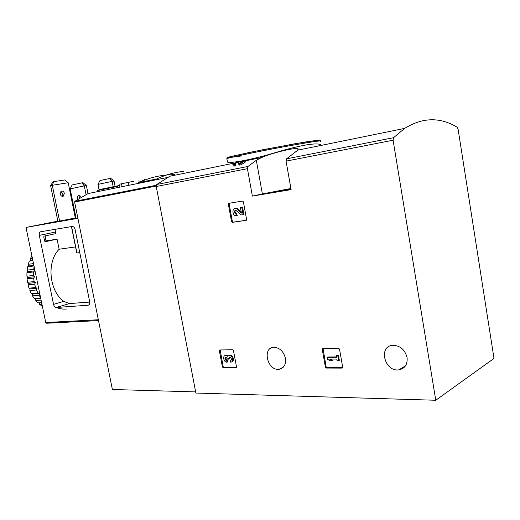 <?xml version="1.0" encoding="UTF-8"?>
<svg xmlns="http://www.w3.org/2000/svg" width="520" height="520" viewBox="0 0 520 520"><rect width="100%" height="100%" fill="white"/><g stroke="black" fill="none" stroke-linecap="round" stroke-linejoin="round"><path stroke-width="0.78" d="M435.767 400.257L494 358.436L458.113 129.22L457.165 127.231C440.076 116.909 422.578 117.299 404.671 128.394L393.51 137.709L393.094 140.218L435.767 400.257L195.871 393.049L156.24 186.505L156.806 184.47L169.962 176.202L236.249 162.702M245.102 160.706L240.988 163.371L241.234 164.71L245.343 162.019L245.102 160.706L243.776 160.972L240.662 162.962L239.857 162.006C239.109 161.382 231.946 164.131 232.986 164.723L234.351 164.716L235.313 164.066L235.553 165.386L234.592 166.042L233.227 166.049L232.98 164.73M241.234 164.71L239.389 165.081L238.485 163.937L238.251 162.624L239.148 163.748L239.389 165.081M227.331 161.317L227.474 162.103C230.692 163.495 251.576 159.783 274.762 152.782C297.947 145.815 318.565 141.564 321.445 145.347M256.321 160.316L247.936 166.465L247.416 168.688L252.382 196.105L291.109 189.625L286.072 161.135L286.572 158.834L297.791 150.163L298.006 148.623C295.438 147.556 274.157 152.145 261.638 157.534L256.321 160.316L262.373 193.934L252.382 196.105M231.556 221.605L232.369 222.352L246.064 220.376L246.584 219.421L243.38 201.825L242.547 201.071L228.865 203.314L228.364 204.269L231.556 221.605L232.349 221.403L233.161 222.15L246.337 220.253M325.403 367.185L326.313 368.056L342.128 368.108L342.68 367.231L339.515 349.07L338.579 348.192L322.803 348.433L322.25 349.317L325.403 367.185L326.118 366.808L327.028 367.679L342.628 367.725M222.411 366.925L223.178 367.718L236.093 367.757L236.529 366.964L233.467 350.565L232.681 349.772L219.804 349.966L219.369 350.76L222.411 366.925L223.171 366.587L223.938 367.374L236.503 367.413M285.435 358.274C283.491 351.215 279.572 347.555 273.669 347.295C261.905 347.854 267.572 371.04 279.032 369.31C283.972 368.245 286.104 364.566 285.435 358.274M407.075 357.546C404.892 349.576 400.101 345.501 392.697 345.319C378.034 346.197 384.618 372.099 398.912 369.844C404.95 368.557 407.674 364.455 407.075 357.546M234.351 164.716L234.592 166.042M235.313 164.066L234.585 164.073C235.326 163.267 236.548 162.786 238.251 162.624L238.505 163.956M240.988 163.371L239.148 163.748M404.391 366.503L401.785 369.038M290.908 188.487L262.373 193.934M291.018 189.131L269.639 192.966L290.966 188.819M220.168 349.96L223.171 366.587M231.725 361.816C234.93 361.341 233.083 354.594 229.873 355.069L228.904 355.433M225.979 357.045C225.362 358.644 225.849 359.723 227.448 360.288L227.74 361.868L226.98 362.213C223.691 362.388 222.242 355.57 225.544 355.44L227.656 356.278L229.112 355.407C232.459 354.926 234.175 362.031 230.75 362.193L230.263 360.613L231.03 360.276M226.98 362.213L226.681 360.626C224.998 359.964 224.549 358.839 225.342 357.26L225.843 357.045L227.565 359.151L228.819 359.144L229.593 357.019L230.347 357.227C231.706 358.722 231.712 359.847 230.36 360.607L230.263 360.613M229.73 357.019L229.58 358.807L228.819 359.144M226.681 360.626L227.448 360.288M228.183 355.745L226.304 355.108L225.342 355.466M323.037 348.426L326.118 366.808M327.087 357.37L327.392 359.112L329.849 360.724L332.026 360.718L329.563 359.099L336.791 359.067L337.077 360.698L338.618 360.692L337.74 355.661L336.193 355.674L336.479 357.305L327.087 357.37L327.802 357L336.421 356.935M336.193 355.674L336.908 355.297L338.455 355.284L337.74 355.661M338.618 360.692L339.332 360.315L338.455 355.284M332.026 360.718L332.742 360.341L330.837 359.093M229.463 203.216L229.164 204.094L232.349 221.403M241.241 211.958L238.16 209.034L236.308 208.202L235.352 208.39M235.736 210.106C234.585 211.757 234.91 212.992 236.704 213.817L237.224 215.494L236.431 215.683L235.917 214.006C233.825 212.654 233.727 211.354 235.625 210.1L241.261 214.962L243.119 214.682L241.781 207.363L240.435 207.571L241.449 213.096L237.374 209.222L238.16 209.034M240.435 207.571L241.781 207.363M243.119 214.682L243.906 214.494L242.573 207.181M236.119 213.993L236.912 213.805M236.431 215.683L236.047 215.709C232.323 215.813 231.751 208.124 235.514 208.39L237.374 209.222M133.79 181.259L119.463 184.197M167.667 177.431L88.075 193.577L74.854 201.286L74.62 202.033L112.385 389.5L195.65 391.904M116.851 186.563L97.377 190.541L100.145 189.423L119.62 185.432L116.851 186.563M174.824 174.707C162.695 174.48 150.592 177.131 138.515 182.669L158.203 179.355M138.515 182.669L156.761 178.952C165.64 174.792 174.577 172.269 183.573 171.379M121.524 183.775L122.09 186.68M144.573 179.472L144.684 180.063M144.976 181.578L145.06 182.019M142.649 180.863L142.5 180.076M122.174 186.661L121.641 183.95M128.921 185.296L128.388 182.559M139.23 182.338L138.912 180.674M97.591 191.646L97.377 190.541M100.249 189.956L100.145 189.423M119.945 187.115L119.62 185.432M167.785 177.372L166.978 177.573M161.356 178.711L159.399 179.114M81.894 182.826L84.299 185.874L70.161 188.89L72.169 184.938L82.94 182.656L86.385 185.542L84.299 185.874L86.047 194.597M88.003 193.615L86.385 185.542M70.161 188.89L76.096 218.335L77.844 218.03M109.713 178.451L112.119 181.389L97.981 184.379L99.99 180.544L110.689 178.295L114.069 181.077L112.119 181.389L113.172 186.752M115.102 186.355L114.069 181.077M97.981 184.379L99.067 189.846M72.137 226.493L72.397 226.473C73.71 226.642 74.614 227.675 75.108 229.58L89.674 301.678C89.947 303.752 89.414 304.935 88.069 305.24L56.303 307.476C54.99 307.346 54.074 306.312 53.547 304.363L39.319 235.397C39.032 233.369 39.501 232.154 40.723 231.738L72.137 226.493M89.739 302.068L69.478 303.57L63.785 301.373L53.547 304.363M57.857 221.156L26 227.435L45.741 322.524L46.703 323.245L98.501 320.58M75.946 217.588L75.251 217.724M44.636 241.124L57.064 239.135L59.13 249.23C46.468 261.839 49.043 290.803 63.785 301.373M55.939 229.197L55.608 231.992L55.939 233.617L44.148 236.106L43.758 236.873L44.642 241.156L45.298 241.703L57.064 239.135M26 227.435L77.903 218.322M50.602 185.562L68.192 182.734L75.302 217.984L57.909 221.39L50.602 185.562L52.968 181.805L53.8 181.617L52.267 185.192L59.579 221.091M79.768 252.655L76.765 252.928L71.442 226.609M75.55 246.903L59.13 249.23M77.591 199.472L77.441 198.906C77.201 196.859 77.753 195.722 79.099 195.5L81.127 197.301M79.963 195.786L79.475 198.289M68.192 182.734L64.675 179.978L53.8 181.617M60.19 194.031L61.302 191.145C62.751 190.756 63.765 191.483 64.35 193.336L63.225 196.228C61.789 196.612 60.775 195.878 60.19 194.031M61.991 196.287L62.68 193.687L60.879 191.425M28.054 284.843L29.003 288.178L35.614 287.534L34.658 284.173L35.431 282.607L34.119 281.587L27.521 282.282L28.438 283.335L28.054 284.843L34.658 284.173M29.003 288.178L30.03 288.932L29.894 290.596L36.504 289.971L37.908 293.092L31.291 293.683L32.383 294.119L32.507 295.887L39.123 295.308L40.56 297.557M29.894 290.596L31.291 293.683M32.507 295.887L34.307 298.636L40.671 298.103M34.307 298.636L35.419 298.74L35.802 300.547L41.087 300.118M35.802 300.547L37.941 302.868L41.6 302.582M39.039 302.783L39.663 304.428L41.951 304.258M39.663 304.428L42.361 306.228M32.461 258.55L30.186 258.856L31.922 255.964M30.186 258.856L30.297 260.683L29.263 261.131L32.897 260.65M29.263 261.131L28.249 264.297L33.514 263.62M28.249 264.297L28.6 266.006L27.671 266.767L34.002 265.974M27.671 266.767L27.137 270.14L33.729 269.347L34.132 266.604M27.137 270.14L27.71 271.681L26.923 272.727L33.514 271.954L33.481 275.457L26.89 276.204L27.651 277.517L27.053 278.824L33.651 278.103L34.119 281.587M26.923 272.727L26.89 276.204M27.053 278.824L27.521 282.282M54.86 306.846C58.669 308.653 62.543 309.374 66.469 309.023M33.514 271.954L34.697 270.849L33.729 269.347M33.651 278.103L34.645 276.744L33.481 275.457M36.504 289.971L37.037 288.256L35.614 287.534M39.123 295.308L39.397 293.495L37.908 293.092M28.438 283.335L35.431 282.607M27.651 277.517L34.645 276.744M27.71 271.681L34.697 270.849M28.6 266.006L33.871 265.343M30.297 260.683L32.831 260.344M35.419 298.74L40.71 298.298M32.383 294.119L39.397 293.495M30.03 288.932L37.037 288.256M247.936 166.465L156.806 184.47M393.51 137.709L286.572 158.834M247.416 168.688L156.24 186.505M393.094 140.218L286.072 161.135M320.457 141.265C324.532 139.861 306.514 142.584 280.631 147.394C254.794 152.185 229.794 157.45 226.837 158.652L226.902 158.997M316.154 141.343C319.215 140.517 320.106 140.095 318.819 140.075L304.668 142.077L263.432 149.597L230.997 156.488C227.838 157.339 226.883 157.774 228.131 157.794L240.864 156.032M219.369 350.76L220.136 350.435M223.178 367.718L223.938 367.374M236.041 367.757L236.399 367.594M228.716 358.612L229.483 358.274M225.342 357.26L225.817 357.051M322.25 349.317L322.972 348.953M326.313 368.056L327.028 367.679M342.05 368.115L342.576 367.822M228.364 204.269L229.164 204.094M232.369 222.352L233.161 222.15M156.292 185.263L74.854 201.286M156.195 186.05L74.62 202.033M88.706 305.045L88.069 305.24M69.505 303.563L56.329 307.469M55.608 231.992L39.319 235.397M45.741 322.524L98.338 319.761M76.947 253.032L71.598 226.583M46.15 240.825L45.143 235.898M404.671 128.394L297.791 150.163M261.638 157.528L245.141 160.888M243.308 161.258L239.798 161.974M320.639 140.888L320.119 140.114L318.526 140.127L294.73 143.78L250.042 152.295L230.802 156.637C228.156 157.443 226.837 158.119 226.837 158.652L227.474 162.103M297.999 148.623L298.188 149.682M405.516 365.82L398.912 369.844M283.296 367.204L279.032 369.31M229.112 355.407L229.873 355.069M230.36 360.607L230.964 360.341M225.544 355.44L226.304 355.108M342.128 368.108L342.537 367.887M232.284 222.358L233.077 222.157M235.917 214.006L236.704 213.817M235.514 208.39L236.308 208.202M69.478 303.57L56.303 307.476M46.014 240.838L45.006 235.924M62.498 196.378L63.225 196.228"/></g></svg>
